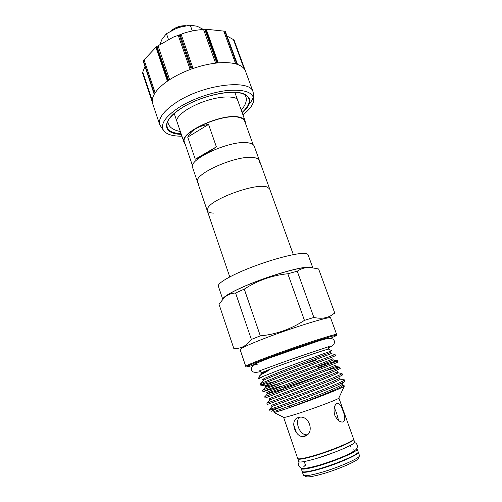 <?xml version="1.0" encoding="UTF-8"?>
<svg xmlns="http://www.w3.org/2000/svg" width="502" height="502" viewBox="0 0 502 502"><rect width="100%" height="100%" fill="white"/><g stroke="black" fill="none" stroke-linecap="round" stroke-linejoin="round"><path stroke-width="0.75" d="M297.793 458.627L298.74 461.589C299.349 462.568 303.992 461.89 312.664 459.543C330.831 454.643 356.564 443.799 354.663 442.005L353.552 439.099M297.799 458.828C298.395 459.769 303.02 459.06 311.679 456.694C329.814 451.75 355.548 440.976 353.678 439.263M301.256 468.046L302.085 471.378C302.744 472.501 307.437 471.924 316.16 469.652C334.432 464.908 360.166 453.827 358.158 451.744L356.721 448.625M301.137 468.604C301.784 469.684 306.458 469.081 315.168 466.785C333.41 461.997 359.143 450.984 357.167 448.983M283.228 388.197L318.632 375.86M213.821 213.118C210.037 213.011 207.847 212.189 207.244 210.652L208.148 207.445C213.212 198.855 251.195 184.636 264.428 186.455L266.907 186.869L269.612 188.815L259.427 160.558C258.869 159.065 257.087 158.086 254.075 157.628C237.804 154.327 192.58 174.257 197.581 182.213L198.56 183.588M253.146 144.658L244.656 121.095C244.016 119.357 242.177 118.139 239.153 117.443C222.781 112.737 179.101 132.779 184.504 142.16L192.567 165.873M259.515 162.246L259.427 160.558C258.869 159.065 257.087 158.086 254.075 157.628C237.804 154.327 192.58 174.257 197.581 182.213L192.655 167.731C187.472 159.197 232.401 139.098 248.804 142.951C251.835 143.503 253.648 144.57 254.238 146.164L259.427 160.558M245.321 122.94L245.133 120.913C244.48 119.15 242.623 117.914 239.554 117.204C222.932 112.41 178.517 132.785 184.014 142.317L185.138 144.018M208.543 124.408L216.375 146.848C207.458 152.903 200.417 157.026 195.265 159.222L187.717 137.128C191.249 130.344 198.19 126.102 208.543 124.408L187.717 137.128M216.375 146.848L195.265 159.222M167.787 121.327L168.082 123.078M242.937 114.814C249.921 109.348 253.541 104.278 253.799 99.616C253.278 92.374 244.738 89.306 228.178 90.41C212.29 91.948 191.965 99.032 178.499 107.729C164.562 117.28 159.718 125.061 163.959 131.078C167.066 134.561 173.058 136.262 181.931 136.18M247.9 105.564C250.762 102.527 252.556 99.641 253.284 96.892M253.761 98.819L253.152 92.061C250.68 78.619 202.764 84.392 175.857 102.722C163.376 111.218 158.011 118.566 159.743 124.772L163.489 130.432M157 46.404L173.152 37.186L179.252 34.977L191.193 69.132C182.672 72.257 175.142 75.997 168.597 80.351L157 46.404L156.386 46.843L167.969 80.772C161.625 85.152 157.151 89.488 154.541 93.78L143.371 60.535L143.139 60.98L154.296 94.194C152.301 97.733 151.755 100.871 152.664 103.607L159.743 124.772M142.512 72.759L152.307 102.044L142.512 72.759L144.915 66.659M143.371 60.535L156.386 46.843M180.074 34.682L181.096 34.293C184.736 32.68 189.794 31.331 196.263 30.233L204.722 29.216L216.833 63.026C208.863 63.879 200.593 65.818 192.028 68.83L180.074 34.682L179.252 34.977M205.487 29.16L224.827 31.218L236.85 64.237C231.861 62.662 225.448 62.235 217.604 62.951L205.487 29.16L204.722 29.216M227.193 36.144L234.007 39.884L245.139 70.293M253.152 92.061L245.484 71.102C244.399 68.159 241.675 65.919 237.327 64.394L225.31 31.406L224.827 31.218M225.31 31.406L237.515 64.457M154.214 94.345L143.139 60.98M245.585 95.938L244.725 94.382M203.21 29.361L197.267 26.292L190.239 25.113L177.752 27.698L166.469 33.684L162.14 38.949L159.9 44.477M192.304 30.936L190.239 25.113M168.446 39.407L166.469 33.684M171.264 30.678C175.393 27.277 180.124 25.627 185.464 25.709M173.108 29.7L182.264 26.355M229.772 276.903L207.244 210.652L208.148 207.445C213.212 198.855 251.195 184.636 264.428 186.455L266.907 186.869L269.612 188.815L293.344 254.639M222.85 298.985C223.597 296.023 237.44 288.663 256.666 281.34C275.862 274.023 297.109 268.055 306.716 267.158C309.797 266.869 311.742 267.014 312.545 267.597M222.7 299.148L218.339 286.159C217.222 283.36 230.098 275.68 249.676 267.974C269.21 260.262 291.712 254.056 301.746 253.466C305.549 253.246 307.651 253.667 308.052 254.74L312.752 267.622M330.893 338.197L336.045 335.731C341.661 332.431 296.77 346.976 266.625 358.384C251.935 363.95 245.39 366.793 246.99 366.918L257.959 364.038M265.972 357.763C294.68 346.882 338.342 332.619 336.673 334.539L330.63 317.973C332.01 315.3 288.361 328.898 259.961 340.199C246.739 345.464 240.132 348.62 240.138 349.668L245.754 366.378C245.867 365.701 252.606 362.827 265.972 357.763M359.2 456.287L358.39 458.062C359.263 460.466 335.712 470.612 319.046 474.854C311.271 476.844 306.873 477.377 305.843 476.461L304.105 475.582M302.191 471.547L303.44 475.243C304.507 476.203 309.188 475.62 317.484 473.486C335.292 468.924 360.492 458.1 359.507 455.609L358.177 451.938M334.683 415.072C333.391 409.318 334.087 405.478 336.786 403.558C339.139 402.937 341.222 405.44 343.035 411.063C345.207 416.553 345.351 420.149 343.468 421.856C340.325 422.709 337.394 420.45 334.683 415.072M338.605 420.601L336.578 413.058L334.294 407.561M299.462 417.338C294.398 421.699 299.995 435.943 307.205 434.745M304.632 436.301C295.628 439.269 289.008 419.892 298.175 417.614L298.539 417.507C309.138 414.081 315.369 433.458 304.632 436.294L306.703 435.272M223.559 298.263L225.555 296.312C228.617 293.959 234.07 291.016 241.908 287.483C263.814 277.524 299.01 266.932 308.743 267.177L311.616 267.497M260.312 335.876L251.37 339.434L235.576 292.986L244.279 289.114L260.312 335.876C276.194 334.357 290.903 329.186 304.444 320.358L287.809 273.747C272.134 275.328 257.62 280.449 244.279 289.114M287.809 273.747L297.253 271.218L313.888 317.452C322.447 319.335 329.381 317.804 334.696 312.865L318.619 268.984L310.06 267.397C305.398 267.296 301.131 268.57 297.253 271.218M318.619 268.984L334.696 312.865M334.388 313.7L334.809 312.997M313.888 317.452L304.444 320.358M302.21 471.748C302.869 472.878 307.563 472.307 316.291 470.035C334.57 465.298 360.298 454.203 358.29 452.107M311.547 456.318C329.676 451.367 355.41 440.599 353.546 438.892L338.881 398.023C340.306 398.544 314.566 408.314 296.889 413.899C288.449 416.572 284.025 417.727 283.63 417.375L297.673 458.464C298.263 459.399 302.894 458.684 311.547 456.318M343.6 385.712L344.497 385.894C345.407 386.986 312.188 399.849 289.987 407.561L274.117 412.594M277.826 377.88C301.627 368.581 337.331 355.422 335.562 355.573L334.941 354.456C333.817 355.253 299.776 367.784 277.374 376.575L260.933 383.49L260.362 383.961L260.789 385.21C260.933 384.708 266.612 382.26 277.826 377.88M319.423 360.518L316.078 361.597M334.658 354.399L335.11 354.33M269.072 409.701L269.223 410.147C269.455 410.423 273.609 409.274 281.691 406.702L287.062 404.744C311.253 395.984 346.957 381.959 344.805 381.1L344.347 379.926C345.313 381.118 310.223 394.829 286.604 403.42L269.392 409.582M343.381 379.732L344.353 379.845M284.741 397.992C308.837 389.094 344.541 375.289 342.483 374.687L342.006 373.538C342.433 374.624 307.594 388.027 284.283 396.668L266.882 403.231L267.315 404.499L284.741 397.992M341.209 373.375L342.031 373.432M282.425 391.265C306.421 382.235 342.126 368.644 340.168 368.292L339.653 367.163C339.553 368.148 304.978 381.25 281.973 389.947L265.125 396.53L264.705 396.787L265.131 398.048L282.425 391.265M325.491 370.84C334.47 368.06 339.208 366.793 339.716 367.044M280.122 384.557C304.024 375.396 339.722 362.017 337.859 361.923L337.3 360.8C336.685 361.691 302.373 374.505 279.67 383.246L263.023 390.004L262.527 390.361L262.954 391.616L280.122 384.557M329.576 364.107L318.237 367.659M317.81 366.473L337.413 360.674M282.306 385.9L262.954 391.616M275.178 381.357L260.789 385.21M261.159 372.823L276.527 366.717C296.701 359.319 327.348 348.965 328.515 349.116L328.653 349.185M259.446 378.884L258.63 378.828L258.586 378.213L275.767 371.354C298.006 362.808 331.351 350.942 331.922 350.772L328.515 349.116M302.455 436.545L306.333 435.523M219.004 304.206L233.769 348.382L219.004 304.206M235.576 292.986C231.51 293.231 227.921 294.624 224.789 297.159L218.985 304.137M233.763 348.344C240.477 349.059 246.344 346.085 251.37 339.434M268.589 370.495L261.059 373.971L260.94 373.281L266.248 371.016C266.989 370.777 270.12 369.51 268.589 370.495L260.601 374.931L259.553 376.18M258.63 378.828L263.217 376.324M301.827 364.891L315.658 360.411M271.94 411.445C270.816 411.445 274.067 409.864 281.691 406.702M181.304 108.294C173.466 113.458 168.785 118.227 167.26 122.601C165.597 129.309 170.216 133.036 181.115 133.783M242.284 113.006C253.673 102.138 252.129 95.28 237.641 92.424C223.07 90.724 197.129 97.94 181.153 108.3C160.678 121.208 162.592 134.028 181.31 134.36M242.077 112.435C250.128 105.05 251.408 99.258 245.93 95.054C237.132 88.107 201.371 94.828 181.347 108.263M190.176 69.508L178.229 35.328M142.681 71.999L152.244 100.576M144.043 59.694L155.174 92.788M158.017 45.707L169.632 79.667M181.096 34.293L193.075 68.467M206.178 29.129L218.288 62.888M244.06 68.636L233.361 39.388M235.72 63.905L223.748 31.005M215.603 63.164L203.498 29.329M167.442 81.142L155.871 47.244M256.277 363.348L272.04 356.828C292.722 349.022 324.436 338.53 326.551 338.737M330.454 352.366C332.983 351.751 315.632 358.152 294.799 366.14C274.105 374.059 258.863 380.384 263.355 379.675M332.788 358.654C335.041 358.334 317.785 364.898 297.121 372.81C276.602 380.654 261.297 386.785 265.395 386.019L270.308 384.77M335.116 364.985C337.106 364.948 319.95 371.668 299.456 379.506C279.106 387.28 263.751 393.217 267.459 392.395M337.457 371.348C339.183 371.599 322.121 378.464 301.796 386.226C281.622 393.926 266.211 399.674 269.543 398.795M339.798 377.742C341.26 378.276 324.305 385.279 304.149 392.972L271.638 405.221M344.083 381.846L342.138 384.174C343.349 384.99 326.501 392.125 306.515 399.743L273.759 411.684M260.601 374.931L260.927 374.548M330.893 353.565L330.943 353.665C329.682 354.55 268.281 377.197 263.588 380.353L263.117 380.911M333.165 359.871L333.284 360.003C332.707 361.038 269.988 384.199 265.677 386.86C263.983 387.902 268.601 386.716 279.532 383.302M335.43 366.196L335.625 366.36C335.744 367.552 271.695 391.234 267.786 393.367C266.267 394.221 271.45 392.74 283.348 388.918M337.708 372.547L337.959 372.729C338.8 374.09 273.402 398.299 269.907 399.893L269.762 400.063M339.986 378.91L340.293 379.11C341.875 380.654 275.109 405.396 272.04 406.425L272.002 406.469M342.27 385.298L342.628 385.511C344.679 386.816 297.479 404.951 280.223 410.893M299.223 461.934C298.351 463.459 298.144 464.67 298.596 465.574C299.914 467.538 301.068 468.416 302.066 468.215C303.409 468.435 305.134 468.812 315.632 466.145M318.977 457.686L336.409 451.58M315.94 466.063C327.084 463.057 342.364 457.378 350.082 453.388C357.662 448.757 357.273 449.252 357.261 445.029C356.458 443.536 355.535 442.72 354.494 442.576M354.004 449.177L352.517 449.014M304.789 465.724L303.729 466.785M289.736 407.473L288.6 404.185M207.244 210.652L197.581 182.213M245.133 120.913L234.823 92.324M184.014 142.317L174.232 113.54M241.261 110.176C245.842 104.73 247.31 100.055 245.66 96.139L245.484 95.687M187.227 109.43C197.606 103.174 208.895 99.139 221.106 97.332C227.713 96.635 232.627 96.924 235.846 98.204L237.377 99.409M186.957 109.599C176.447 116.338 176.064 121.402 176.66 120.668M168.007 122.827L168.145 123.279C169.419 127.439 173.485 130.181 180.343 131.511M245.145 70.305L234.007 39.884M308.743 267.177L310.06 267.397M350.954 447.182L350.327 445.425M338.856 397.992L344.316 386.113M328.684 349.128L327.925 347.014M329.23 346.411C329.513 346.587 294.925 357.644 274.036 365.538M328.208 347.817C332.939 345.997 334.997 343.751 334.388 341.09C333.002 337.469 328.841 337.495 317.088 341.479L270.678 357.562C259.942 361.678 254.2 364.113 253.454 364.879L251.345 368.242C251.182 372.233 254.282 373.306 260.651 371.474M293.689 424.648L296.519 432.893M258.976 371.016L273.646 365.682M261.096 372.798L260.375 370.671M261.222 372.679L260.94 373.281M259.835 375.59L258.586 378.213M283.63 417.331L274.305 412.638M305.58 465.404L304.262 461.558M263.519 391.585L267.058 392.307M261.473 385.216L264.836 385.906M334.941 354.456L330.943 353.665L330.485 352.46M260.933 383.49L263.588 380.353L263.048 379.857M337.3 360.8L333.284 360.003L332.782 358.823M263.023 390.004L265.677 386.86L265.181 386.189M339.653 367.163L335.625 366.36L335.079 365.218M265.125 396.53L267.786 393.367L267.315 392.539M342.006 373.538L337.959 372.729L337.382 371.643M267.24 403.068L269.907 399.893L269.455 398.921M344.347 379.926L340.293 379.11L339.685 378.088M269.367 409.613L272.04 406.425L271.601 405.327M344.497 385.894L342.628 385.511L342.138 384.174M274.136 412.625L273.747 411.753M225.555 296.312L224.789 297.159M342.69 422.088L343.468 421.856"/></g></svg>
